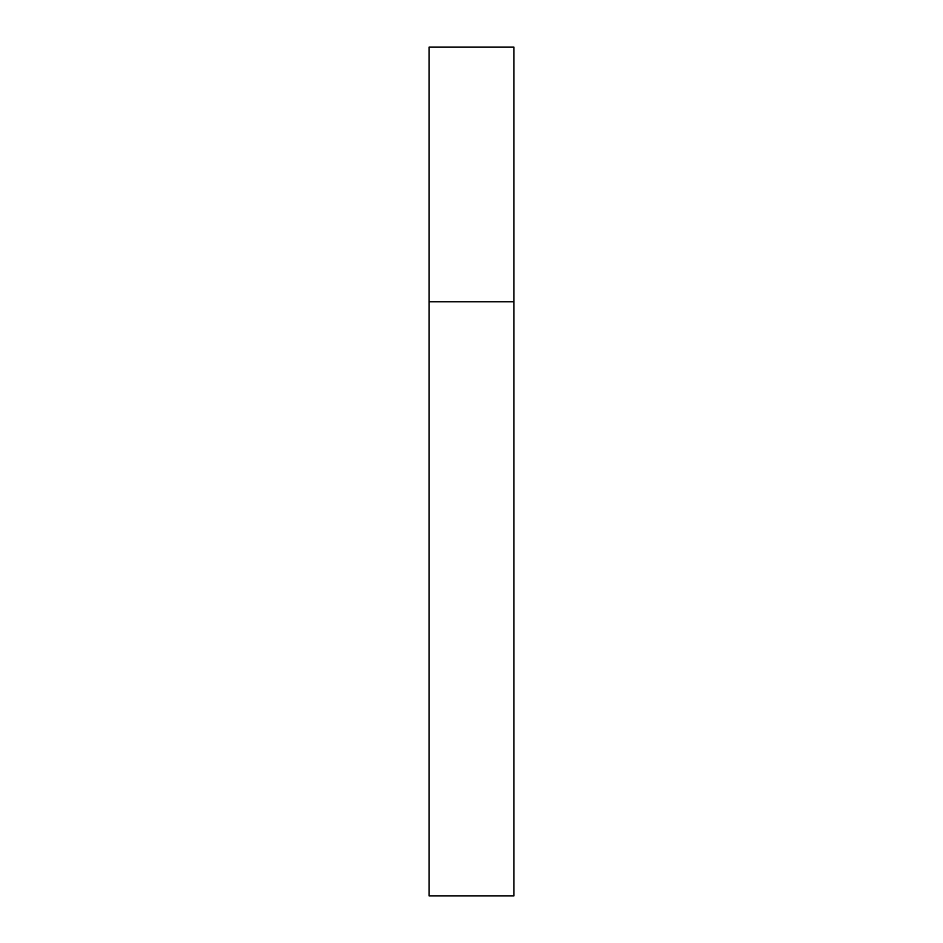 <?xml version="1.0" encoding="UTF-8"?>
<svg xmlns="http://www.w3.org/2000/svg" width="943" height="943" viewBox="0 0 943 943"><rect width="100%" height="100%" fill="white"/><g stroke="black" fill="none" stroke-linecap="round" stroke-linejoin="round"><path stroke-width="1.41" d="M429.065 301.76L513.935 301.76L513.935 47.15L429.065 47.15L429.065 895.85L513.935 895.85L513.935 301.76L429.065 301.76"/></g></svg>
